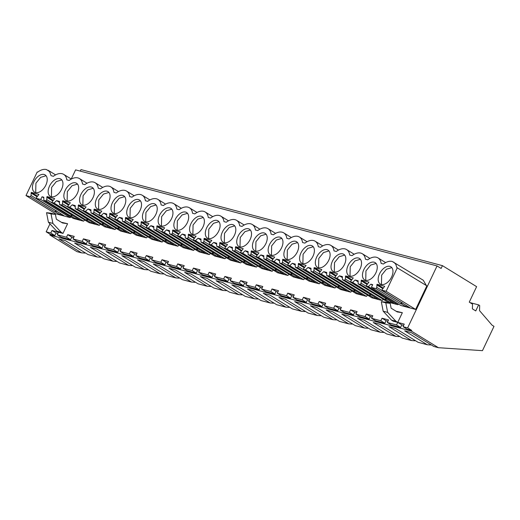 <?xml version="1.0" encoding="UTF-8"?>
<svg xmlns="http://www.w3.org/2000/svg" width="520" height="520" viewBox="0 0 520 520"><rect width="100%" height="100%" fill="white"/><g stroke="black" fill="none" stroke-linecap="round" stroke-linejoin="round"><path stroke-width="0.78" d="M49.953 223.873L46.176 231.822L50.245 234.319L49.914 235.014L76.96 251.635L81.562 252.857L84.884 253.078L85.046 252.727M80.255 171.113L80.977 169.592L442.442 265.655L441.123 268.444L437.053 265.941L75.589 169.878L71.246 179.017M54.945 213.363L54.568 214.149M46.176 231.822L50.785 233.044L52 230.497L58.493 232.219L57.285 234.774L66.502 237.224L67.717 234.669L74.211 236.399L73.002 238.947L82.219 241.397L83.427 238.849L89.927 240.572L88.712 243.126L97.935 245.577L99.145 243.022L105.645 244.751L104.429 247.306L113.653 249.756L114.862 247.202L121.362 248.931L120.146 251.478L129.363 253.929L130.578 251.381L137.072 253.103L135.863 255.658L145.08 258.108L146.296 255.554L152.789 257.283L151.58 259.831L156.189 261.06L160.797 262.281L162.006 259.733L168.506 261.456L167.291 264.011L171.906 265.239L176.514 266.461L177.723 263.906L184.223 265.636L183.008 268.19L192.231 270.641L193.44 268.086L199.94 269.815L198.725 272.363L207.942 274.814L209.157 272.266L215.65 273.988L214.442 276.543L223.659 278.993L224.874 276.439L231.368 278.168L230.159 280.716L239.375 283.166L240.584 280.618L247.084 282.341L245.875 284.895L250.484 286.124L255.093 287.346L256.302 284.791L262.802 286.52L261.586 289.075L270.81 291.525L272.019 288.971L278.519 290.7L277.303 293.248L286.52 295.698L287.736 293.15L294.229 294.873L293.02 297.427L302.237 299.877L303.453 297.323L309.946 299.052L308.737 301.6L317.954 304.05L319.169 301.502L325.663 303.225L324.454 305.78L329.062 307.008L333.671 308.23L334.88 305.675L341.38 307.405L340.165 309.959L349.388 312.409L350.597 309.855L357.097 311.584L355.882 314.132L365.099 316.583L366.314 314.034L372.808 315.757L371.599 318.312L380.816 320.762L382.031 318.208L388.525 319.937L387.316 322.491L396.532 324.935L397.748 322.387L404.241 324.11L403.032 326.664L407.095 329.16L411.704 330.389L411.372 331.084L438.425 347.698L482.456 350.662L494 326.352L492.057 325.163L479.538 310.642L479.681 305.539L478.621 304.889L475.755 310.921L472.394 308.854L472.524 304.142L469.268 302.139L476.619 286.656L442.442 265.655M403.644 325.37L401.81 324.883L400.601 327.438L391.378 324.987L387.316 322.491M387.926 321.197L386.094 320.71L384.885 323.258L375.661 320.808L371.599 318.312M372.209 317.018L370.376 316.531L369.168 319.085L359.95 316.635L355.882 314.132M356.499 312.839L354.666 312.351L353.45 314.906L344.234 312.455L340.165 309.959M340.782 308.666L338.949 308.178L337.734 310.726L328.517 308.276L324.454 305.78M325.065 304.486L323.232 303.999L322.023 306.553L312.8 304.103L308.737 301.6M309.348 300.307L307.515 299.825L306.306 302.374L297.083 299.923L293.02 297.427M293.631 296.133L291.798 295.646L290.589 298.2L281.372 295.75L277.303 293.248M277.921 291.954L276.088 291.467L274.872 294.021L265.655 291.57L261.586 289.075M262.204 287.781L260.37 287.293L259.155 289.842L249.938 287.391L245.875 284.895M246.487 283.601L244.654 283.114L243.444 285.668L234.221 283.218L230.159 280.716M230.769 279.422L228.936 278.941L227.728 281.489L218.504 279.038L214.442 276.543M215.053 275.249L213.219 274.762L212.011 277.316L202.794 274.865L198.725 272.363M199.342 271.07L197.509 270.582L196.294 273.137L187.077 270.686L183.008 268.19M183.625 266.897L181.792 266.409L180.577 268.957L171.359 266.507L167.291 264.011M167.908 262.717L166.075 262.23L164.866 264.784L155.642 262.334L151.58 259.831M152.191 258.538L150.358 258.05L149.149 260.605L139.925 258.154L135.863 255.658M136.474 254.364L134.641 253.877L133.432 256.432L124.215 253.981L120.146 251.478M120.763 250.185L118.931 249.697L117.715 252.252L108.498 249.802L104.429 247.306M105.047 246.012L103.213 245.525L101.998 248.072L92.781 245.622L88.712 243.126M89.33 241.833L87.497 241.345L86.288 243.9L77.064 241.449L73.002 238.947M73.612 237.653L71.78 237.166L70.57 239.72L61.347 237.269L57.285 234.774M57.895 233.48L56.062 232.993L54.854 235.541L50.245 234.319M49.914 235.014L411.372 331.084M50.785 233.044L54.854 235.541M403.032 326.664L407.641 327.892L411.704 330.389M437.053 265.941L407.641 327.892M61.334 222.261L67.587 223.717L62.979 233.415L58.493 232.219L56.725 231.133L61.211 232.33L62.979 233.415M398.541 304.057L397.846 304.7L387.641 301.99L358.118 283.849L358.144 280.787L355.179 280L358.137 281.814M383.376 299.37L382.135 300.528L371.924 297.811L342.401 279.675L342.426 276.608L339.463 275.821L342.42 277.641M367.66 295.191L366.418 296.348L356.213 293.637L326.69 275.496L326.709 272.435L323.745 271.648L326.703 273.462M351.943 291.018L350.701 292.168L340.496 289.458L310.973 271.323L310.993 268.255L308.029 267.469L310.986 269.282M336.232 286.839L334.984 287.995L324.779 285.285L295.256 267.144L295.276 264.082L292.318 263.289L295.269 265.109M320.515 282.659L319.267 283.816L309.062 281.106L279.539 262.964L279.565 259.903L276.601 259.116L279.552 260.93M304.798 278.486L303.557 279.643L293.345 276.926L263.822 258.791L263.848 255.723L260.884 254.936L263.842 256.757M289.081 274.307L287.839 275.464L277.628 272.753L248.112 254.612L248.131 251.55L245.167 250.764L248.125 252.577M273.364 270.133L272.123 271.284L261.918 268.574L232.394 250.439L232.414 247.37L229.45 246.584L232.408 248.397M257.647 265.954L256.406 267.111L246.201 264.401L216.678 246.259L216.697 243.197L213.739 242.405L216.691 244.225M241.936 261.775L240.689 262.932L230.483 260.221L200.961 242.08L200.987 239.018L198.022 238.232L200.974 240.045M226.219 257.601L224.978 258.758L214.767 256.042L185.244 237.906L185.269 234.839L182.306 234.052L185.263 235.872M210.503 253.422L209.261 254.579L199.05 251.869L169.533 233.727L169.553 230.666L166.589 229.879L169.546 231.692M194.786 249.249L193.544 250.4L183.339 247.689L153.816 229.554L153.835 226.486L150.872 225.7L153.829 227.513M179.069 245.069L177.827 246.227L167.622 243.51L138.099 225.375L138.119 222.313L135.155 221.52L138.112 223.34M163.358 240.89L162.11 242.047L151.905 239.337L122.382 221.195L122.408 218.133L119.444 217.347L122.395 219.161M147.641 236.717L146.399 237.874L136.188 235.157L106.665 217.022L106.691 213.954L103.727 213.167L106.684 214.988M131.924 232.537L130.683 233.694L120.471 230.984L90.955 212.843L90.974 209.781L88.01 208.994L90.968 210.808M116.207 228.364L114.966 229.515L104.76 226.805L75.237 208.669L75.257 205.602L72.293 204.815L75.251 206.629M100.49 224.185L99.249 225.342L89.044 222.625L59.52 204.49L59.54 201.428L56.576 200.636L59.534 202.456M84.78 220.006L83.531 221.162L73.327 218.452L43.803 200.311L43.83 197.249L42.023 196.768L43.823 197.873M56.459 210.808L55.835 212.114L55.061 211.906L30.394 196.749L26 195.578L55.523 213.72L70.252 217.633L70.648 216.801M426.341 285.532L423.254 280.235L392.204 261.45C389.538 260.819 386.613 261.671 383.435 264.017L381.128 263.4A15.438 9.269 -58.4 0 0 378.014 257.92A15.438 9.269 -58.4 0 0 367.718 259.838L365.417 259.226A15.438 9.269 -58.4 0 0 362.297 253.741A15.438 9.269 -58.4 0 0 352.001 255.658L349.7 255.047A15.438 9.269 -58.4 0 0 346.587 249.567A15.438 9.269 -58.4 0 0 336.284 251.485L333.983 250.874A15.438 9.269 -58.4 0 0 330.87 245.388A15.438 9.269 -58.4 0 0 320.567 247.306L318.266 246.694A15.438 9.269 -58.4 0 0 315.153 241.215A15.438 9.269 -58.4 0 0 304.856 243.133L302.549 242.515A15.438 9.269 -58.4 0 0 299.436 237.036A15.438 9.269 -58.4 0 0 289.139 238.953L286.839 238.342A15.438 9.269 -58.4 0 0 283.719 232.856A15.438 9.269 -58.4 0 0 273.423 234.774L271.122 234.162A15.438 9.269 -58.4 0 0 268.008 228.683A15.438 9.269 -58.4 0 0 257.706 230.6L255.405 229.989A15.438 9.269 -58.4 0 0 252.291 224.504A15.438 9.269 -58.4 0 0 241.989 226.421L239.688 225.81A15.438 9.269 -58.4 0 0 236.574 220.331A15.438 9.269 -58.4 0 0 226.278 222.242L223.971 221.631A15.438 9.269 -58.4 0 0 220.857 216.151A15.438 9.269 -58.4 0 0 210.561 218.069L208.26 217.458A15.438 9.269 -58.4 0 0 205.14 211.972A15.438 9.269 -58.4 0 0 194.844 213.889L192.543 213.278A15.438 9.269 -58.4 0 0 189.43 207.799A15.438 9.269 -58.4 0 0 179.127 209.716L176.826 209.105A15.438 9.269 -58.4 0 0 173.713 203.619A15.438 9.269 -58.4 0 0 163.41 205.536L161.109 204.925A15.438 9.269 -58.4 0 0 157.995 199.446A15.438 9.269 -58.4 0 0 147.7 201.357L145.392 200.746A15.438 9.269 -58.4 0 0 142.279 195.267A15.438 9.269 -58.4 0 0 131.983 197.184L129.675 196.573A15.438 9.269 -58.4 0 0 126.562 191.087A15.438 9.269 -58.4 0 0 116.266 193.005L113.965 192.394A15.438 9.269 -58.4 0 0 110.851 186.914A15.438 9.269 -58.4 0 0 100.549 188.832L98.248 188.214A15.438 9.269 -58.4 0 0 95.134 182.734A15.438 9.269 -58.4 0 0 84.831 184.652L82.531 184.041A15.438 9.269 -58.4 0 0 79.417 178.561A15.438 9.269 -58.4 0 0 69.121 180.472L66.814 179.862A15.438 9.269 -58.4 0 0 63.7 174.382A15.438 9.269 -58.4 0 0 53.404 176.3L51.096 175.689L49.562 171.639L46.456 169.553C43.791 168.928 40.865 169.78 37.687 172.12L37.2 171.99L26 195.578M402.2 302.699L401.583 304.005L400.81 303.797L376.142 288.639L371.404 287.378L400.92 305.519L415.656 309.433L426.855 285.844L396.844 267.579L395.798 264.284L393.731 262.1M396.097 311.233L402.35 312.689L397.748 322.387L401.81 324.883M390.175 303.342L385.691 302.153L381.31 301.665L383.168 311.194L391.488 320.106L393.257 321.191L397.748 322.387L395.98 321.302L387.654 312.383L385.794 302.855L390.175 303.342L391.125 308.178L397.228 311.928L402.35 312.689M470.022 302.601L478.621 304.889M81.562 252.857L58.936 238.953L65.448 240.682L88.075 254.586L97.279 257.03L74.653 243.133L81.159 244.862L103.792 258.765L112.996 261.209L90.363 247.306L96.876 249.035L119.502 262.938L128.707 265.389L106.08 251.485L112.593 253.214L135.22 267.118L144.423 269.562L121.797 255.658L128.31 257.394L150.937 271.291L160.141 273.741L137.514 259.838L144.027 261.567L166.654 275.47L175.858 277.914L153.231 264.017L159.738 265.746L182.37 279.65L191.575 282.094L168.942 268.19L175.455 269.919L198.081 283.822L207.285 286.273L184.659 272.37L191.172 274.099L213.798 288.002L223.002 290.446L200.375 276.543L206.889 278.278L229.515 292.175L238.719 294.625L216.093 280.722L222.606 282.451L245.232 296.355L254.436 298.798L231.81 284.901L238.316 286.631L260.949 300.534L270.153 302.978L247.526 289.075L254.033 290.803L276.659 304.707L285.87 307.158L263.237 293.254L269.75 294.983L292.377 308.887L301.581 311.331L278.954 297.427L285.467 299.163L308.094 313.06L317.298 315.51L294.671 301.606L301.184 303.336L323.811 317.239L333.015 319.683L310.388 305.786L316.894 307.515L339.528 321.418L348.731 323.863L326.105 309.959L332.611 311.695L355.238 325.592L364.449 328.042L341.816 314.139L348.329 315.868L370.955 329.771L380.159 332.215L357.532 318.312L364.046 320.047L386.672 333.944L395.876 336.394L373.25 322.491L379.762 324.22L402.389 338.124L411.593 340.568L388.966 326.671L395.473 328.4L418.106 342.303L427.31 344.747L430.625 344.968L430.794 344.617M411.593 340.568L414.915 340.795L415.077 340.444M395.876 336.394L399.197 336.615L399.36 336.265M380.159 332.215L383.481 332.442L383.65 332.092M364.449 328.042L367.763 328.263L367.933 327.912M348.731 323.863L352.047 324.084L352.216 323.733M333.015 319.683L336.336 319.911L336.499 319.56M317.298 315.51L320.619 315.731L320.781 315.38M301.581 311.331L304.902 311.558L305.071 311.207M285.87 307.158L289.185 307.378L289.354 307.028M270.153 302.978L273.468 303.199L273.637 302.848M254.436 298.798L257.757 299.026L257.92 298.675M238.719 294.625L242.041 294.846L242.203 294.495M223.002 290.446L226.323 290.673L226.493 290.322M207.285 286.273L210.607 286.494L210.775 286.143M191.575 282.094L194.889 282.315L195.058 281.964M175.858 277.914L179.179 278.142L179.342 277.791M160.141 273.741L163.462 273.962L163.625 273.611M144.423 269.562L147.745 269.789L147.914 269.438M128.707 265.389L132.028 265.61L132.197 265.258M112.996 261.209L116.311 261.43L116.48 261.079M97.279 257.03L100.601 257.257L100.763 256.906M427.31 344.747L404.684 330.844L411.19 332.579L433.817 346.476L438.425 347.698M396.532 324.935L400.601 327.438M382.031 318.208L386.094 320.71M380.816 320.762L384.885 323.258M366.314 314.034L370.376 316.531M365.099 316.583L369.168 319.085M350.597 309.855L354.666 312.351M349.388 312.409L353.45 314.906M334.88 305.675L338.949 308.178M333.671 308.23L337.734 310.726M319.169 301.502L323.232 303.999M317.954 304.05L322.023 306.553M303.453 297.323L307.515 299.825M302.237 299.877L306.306 302.374M287.736 293.15L291.798 295.646M286.52 295.698L290.589 298.2M272.019 288.971L276.088 291.467M270.81 291.525L274.872 294.021M256.302 284.791L260.37 287.293M255.093 287.346L259.155 289.842M240.584 280.618L244.654 283.114M239.375 283.166L243.444 285.668M224.874 276.439L228.936 278.941M223.659 278.993L227.728 281.489M209.157 272.266L213.219 274.762M207.942 274.814L212.011 277.316M193.44 268.086L197.509 270.582M192.231 270.641L196.294 273.137M177.723 263.906L181.792 266.409M176.514 266.461L180.577 268.957M162.006 259.733L166.075 262.23M160.797 262.281L164.866 264.784M146.296 255.554L150.358 258.05M145.08 258.108L149.149 260.605M130.578 251.381L134.641 253.877M129.363 253.929L133.432 256.432M114.862 247.202L118.931 249.697M113.653 249.756L117.715 252.252M99.145 243.022L103.213 245.525M97.935 245.577L101.998 248.072M83.427 238.849L87.497 241.345M82.219 241.397L86.288 243.9M67.717 234.669L71.78 237.166M66.502 237.224L70.57 239.72M52 230.497L56.062 232.993M67.587 223.717L62.465 222.957L56.361 219.206L55.413 214.37L51.032 213.883L52.891 223.411L61.211 232.33M55.413 214.37L50.927 213.181L46.547 212.693L48.406 222.216L56.725 231.133M372.463 285.142L370.897 284.173L372.697 284.655L371.404 287.378M370.897 284.173L368.329 286.565L397.846 304.7M386.49 298.526L385.866 299.825L385.093 299.624L360.425 284.466L358.118 283.849M368.329 286.565L366.022 285.954L394.056 303.446L390.007 302.367L385.866 299.825M355.179 280L352.612 282.386L382.135 300.528M370.773 294.346L370.156 295.653L369.382 295.445L344.708 280.286L342.401 279.675M352.612 282.386L350.304 281.775L378.339 299.267L374.29 298.194L370.156 295.653M339.463 275.821L336.895 278.213L366.418 296.348M355.056 290.173L354.438 291.473L353.665 291.265L328.991 276.107L326.69 275.496M336.895 278.213L334.594 277.596L362.629 295.094L358.572 294.014L354.438 291.473M323.745 271.648L321.178 274.034L350.701 292.168M339.339 285.994L338.722 287.293L337.948 287.092L313.274 271.934L310.973 271.323M321.178 274.034L318.877 273.423L346.912 290.914L342.856 289.835L338.722 287.293M308.029 267.469L305.461 269.854L334.984 287.995M323.622 281.82L323.005 283.12L322.231 282.913L297.557 267.755L295.256 267.144M305.461 269.854L303.16 269.243L331.195 286.741L327.145 285.662L323.005 283.12M292.318 263.289L289.75 265.681L319.267 283.816M307.905 277.641L307.288 278.941L306.514 278.74L281.846 263.582L279.539 262.964M289.75 265.681L287.443 265.07L315.478 282.562L311.428 281.483L307.288 278.941M276.601 259.116L274.034 261.502L303.557 279.643M292.195 273.462L291.577 274.768L290.803 274.56L266.13 259.402L263.822 258.791M274.034 261.502L271.726 260.891L299.761 278.382L295.711 277.31L291.577 274.768M260.884 254.936L258.317 257.329L287.839 275.464M276.478 269.288L275.86 270.589L275.087 270.381L250.413 255.222L248.112 254.612M258.317 257.329L256.016 256.711L284.05 274.209L279.994 273.13L275.86 270.589M245.167 250.764L242.6 253.149L272.123 271.284M260.761 265.109L260.143 266.409L259.37 266.208L234.696 251.05L232.394 250.439M242.6 253.149L240.299 252.538L268.333 270.03L264.277 268.95L260.143 266.409M229.45 246.584L226.883 248.969L256.406 267.111M245.044 260.936L244.426 262.236L243.653 262.028L218.978 246.87L216.678 246.259M226.883 248.969L224.582 248.358L252.616 265.856L248.567 264.778L244.426 262.236M213.739 242.405L211.172 244.797L240.689 262.932M229.327 256.757L228.709 258.057L227.936 257.855L203.268 242.697L200.961 242.08M211.172 244.797L208.864 244.186L236.899 261.677L232.85 260.598L228.709 258.057M198.022 238.232L195.455 240.617L224.978 258.758M213.616 252.577L212.992 253.883L212.225 253.675L187.551 238.518L185.244 237.906M195.455 240.617L193.147 240.006L221.182 257.498L217.133 256.425L212.992 253.883M182.306 234.052L179.738 236.444L209.261 254.579M197.899 248.404L197.281 249.704L196.508 249.496L171.834 234.338L169.533 233.727M179.738 236.444L177.437 235.827L205.472 253.325L201.416 252.245L197.281 249.704M166.589 229.879L164.021 232.264L193.544 250.4M182.182 244.225L181.565 245.525L180.791 245.323L156.117 230.165L153.816 229.554M164.021 232.264L161.72 231.654L189.755 249.145L185.698 248.066L181.565 245.525M150.872 225.7L148.304 228.085L177.827 246.227M166.465 240.045L165.847 241.352L165.074 241.144L140.4 225.986L138.099 225.375M148.304 228.085L146.003 227.474L174.037 244.972L169.982 243.893L165.847 241.352M135.155 221.52L132.594 223.912L162.11 242.047M150.748 235.872L150.131 237.172L149.357 236.971L124.69 221.812L122.382 221.195M132.594 223.912L130.286 223.301L158.321 240.792L154.271 239.714L150.131 237.172M119.444 217.347L116.877 219.733L146.399 237.874M135.037 231.692L134.413 232.999L133.64 232.791L108.973 217.633L106.665 217.022M116.877 219.733L114.569 219.122L142.603 236.613L138.554 235.541L134.413 232.999M103.727 213.167L101.159 215.56L130.683 233.694M119.32 227.519L118.703 228.819L117.93 228.612L93.255 213.453L90.955 212.843M101.159 215.56L98.852 214.942L126.893 232.44L122.837 231.361L118.703 228.819M88.01 208.994L85.442 211.38L114.966 229.515M103.603 223.34L102.986 224.64L102.213 224.439L77.539 209.281L75.237 208.669M85.442 211.38L83.141 210.769L111.176 228.261L107.12 227.181L102.986 224.64M72.293 204.815L69.725 207.201L99.249 225.342M87.887 219.161L87.269 220.467L86.495 220.259L61.822 205.101L59.52 204.49M69.725 207.201L67.425 206.589L95.459 224.088L91.403 223.008L87.269 220.467M56.576 200.636L54.015 203.028L83.531 221.162M72.169 214.988L71.552 216.287L70.779 216.086L46.111 200.928L43.803 200.311M54.015 203.028L51.708 202.417L79.742 219.908L75.693 218.829L71.552 216.287M70.252 217.633L40.729 199.498L42.023 196.768M40.729 199.498L35.99 198.237L64.025 215.728L59.975 214.656L55.835 212.114M376.142 288.639L376.76 287.339L377.072 284.284L384.683 286.312L381.738 290.127L386.132 291.298L397.332 267.709M386.132 291.298L415.656 309.433M381.738 290.127L409.773 307.625L405.724 306.547L401.583 304.005M391.488 320.106L395.98 321.302M46.547 212.693L51.032 213.883M48.406 222.216L52.891 223.411M30.394 196.749L31.012 195.448L31.33 192.394L38.941 194.415L35.99 198.237M46.111 200.928L46.729 199.622L47.041 196.573L54.652 198.594L51.708 202.417M61.822 205.101L62.445 203.801L62.758 200.746L70.369 202.774L67.425 206.589M77.539 209.281L78.156 207.974L78.475 204.925L86.086 206.947L83.141 210.769M93.255 213.453L93.873 212.154L94.192 209.105L101.803 211.127L98.852 214.942M108.973 217.633L109.59 216.333L109.909 213.278L117.52 215.3L114.569 219.122M124.69 221.812L125.307 220.506L125.626 217.458L133.231 219.479L130.286 223.301M140.4 225.986L141.024 224.686L141.336 221.631L148.948 223.659L146.003 227.474M156.117 230.165L156.734 228.858L157.053 225.81L164.665 227.832L161.72 231.654M171.834 234.338L172.452 233.038L172.77 229.989L180.381 232.011L177.437 235.827M187.551 238.518L188.169 237.218L188.487 234.162L196.099 236.184L193.147 240.006M203.268 242.697L203.886 241.391L204.204 238.342L211.809 240.364L208.864 244.186M218.978 246.87L219.603 245.57L219.915 242.515L227.526 244.543L224.582 248.358M234.696 251.05L235.313 249.743L235.631 246.694L243.243 248.716L240.299 252.538M250.413 255.222L251.03 253.922L251.349 250.874L258.96 252.895L256.016 256.711M266.13 259.402L266.747 258.102L267.065 255.047L274.677 257.069L271.726 260.891M281.846 263.582L282.464 262.275L282.783 259.226L290.387 261.248L287.443 265.07M297.557 267.755L298.181 266.454L298.493 263.4L306.105 265.428L303.16 269.243M313.274 271.934L313.892 270.627L314.21 267.579L321.822 269.601L318.877 273.423M328.991 276.107L329.608 274.807L329.927 271.758L337.538 273.78L334.594 277.596M344.708 280.286L345.325 278.986L345.644 275.932L353.256 277.953L350.304 281.775M360.425 284.466L361.043 283.159L361.361 280.111L368.966 282.132L366.022 285.954M45.858 185.127A10.12 6.077 -58.4 0 0 45.123 174.902A10.12 6.077 -58.4 0 0 33.794 181.922A10.12 6.077 -58.4 0 0 34.528 192.147A10.12 6.077 -58.4 0 0 45.858 185.127M238.095 236.217A10.12 6.077 -58.4 0 0 238.836 246.441A10.12 6.077 -58.4 0 0 250.166 239.428A10.12 6.077 -58.4 0 0 249.425 229.203A10.12 6.077 -58.4 0 0 238.095 236.217M222.385 232.044A10.12 6.077 -58.4 0 0 223.119 242.268A10.12 6.077 -58.4 0 0 234.448 235.248A10.12 6.077 -58.4 0 0 233.714 225.024A10.12 6.077 -58.4 0 0 222.385 232.044M190.951 223.691A10.12 6.077 -58.4 0 0 191.685 233.916A10.12 6.077 -58.4 0 0 203.014 226.895A10.12 6.077 -58.4 0 0 202.28 216.671A10.12 6.077 -58.4 0 0 190.951 223.691M218.732 231.069A10.12 6.077 -58.4 0 0 217.997 220.844A10.12 6.077 -58.4 0 0 206.667 227.864A10.12 6.077 -58.4 0 0 207.402 238.089A10.12 6.077 -58.4 0 0 218.732 231.069M360.172 268.664A10.12 6.077 -58.4 0 0 359.437 258.44A10.12 6.077 -58.4 0 0 348.107 265.46A10.12 6.077 -58.4 0 0 348.842 275.685A10.12 6.077 -58.4 0 0 360.172 268.664M49.511 186.095A10.12 6.077 -58.4 0 0 50.245 196.319A10.12 6.077 -58.4 0 0 61.575 189.3A10.12 6.077 -58.4 0 0 60.84 179.075A10.12 6.077 -58.4 0 0 49.511 186.095M265.876 243.6A10.12 6.077 -58.4 0 0 265.142 233.376A10.12 6.077 -58.4 0 0 253.812 240.396A10.12 6.077 -58.4 0 0 254.547 250.62A10.12 6.077 -58.4 0 0 265.876 243.6M269.529 244.576A10.12 6.077 -58.4 0 0 270.264 254.8A10.12 6.077 -58.4 0 0 281.593 247.78A10.12 6.077 -58.4 0 0 280.858 237.556A10.12 6.077 -58.4 0 0 269.529 244.576M187.297 222.716A10.12 6.077 -58.4 0 0 186.563 212.492A10.12 6.077 -58.4 0 0 175.233 219.511A10.12 6.077 -58.4 0 0 175.968 229.736A10.12 6.077 -58.4 0 0 187.297 222.716M313.027 256.132A10.12 6.077 -58.4 0 0 312.293 245.908A10.12 6.077 -58.4 0 0 300.963 252.928A10.12 6.077 -58.4 0 0 301.697 263.153A10.12 6.077 -58.4 0 0 313.027 256.132M328.744 260.312A10.12 6.077 -58.4 0 0 328.01 250.088A10.12 6.077 -58.4 0 0 316.68 257.101A10.12 6.077 -58.4 0 0 317.414 267.325A10.12 6.077 -58.4 0 0 328.744 260.312M332.391 261.281A10.12 6.077 -58.4 0 0 333.132 271.505A10.12 6.077 -58.4 0 0 344.461 264.485A10.12 6.077 -58.4 0 0 343.72 254.261A10.12 6.077 -58.4 0 0 332.391 261.281M155.87 214.364A10.12 6.077 -58.4 0 0 155.136 204.139A10.12 6.077 -58.4 0 0 143.806 211.159A10.12 6.077 -58.4 0 0 144.541 221.383A10.12 6.077 -58.4 0 0 155.87 214.364M285.246 248.749A10.12 6.077 -58.4 0 0 285.981 258.973A10.12 6.077 -58.4 0 0 297.31 251.96A10.12 6.077 -58.4 0 0 296.575 241.728A10.12 6.077 -58.4 0 0 285.246 248.749M375.888 272.844A10.12 6.077 -58.4 0 0 375.154 262.613A10.12 6.077 -58.4 0 0 363.825 269.633A10.12 6.077 -58.4 0 0 364.559 279.858A10.12 6.077 -58.4 0 0 375.888 272.844M379.541 273.812A10.12 6.077 -58.4 0 0 380.276 284.037A10.12 6.077 -58.4 0 0 391.606 277.017A10.12 6.077 -58.4 0 0 390.871 266.793A10.12 6.077 -58.4 0 0 379.541 273.812M159.517 215.332A10.12 6.077 -58.4 0 0 160.258 225.556A10.12 6.077 -58.4 0 0 171.587 218.543A10.12 6.077 -58.4 0 0 170.846 208.319A10.12 6.077 -58.4 0 0 159.517 215.332M80.938 194.447A10.12 6.077 -58.4 0 0 81.679 204.672A10.12 6.077 -58.4 0 0 93.009 197.659A10.12 6.077 -58.4 0 0 92.267 187.434A10.12 6.077 -58.4 0 0 80.938 194.447M77.291 193.479A10.12 6.077 -58.4 0 0 76.557 183.255A10.12 6.077 -58.4 0 0 65.227 190.275A10.12 6.077 -58.4 0 0 65.962 200.499A10.12 6.077 -58.4 0 0 77.291 193.479M108.719 201.832A10.12 6.077 -58.4 0 0 107.984 191.607A10.12 6.077 -58.4 0 0 96.655 198.627A10.12 6.077 -58.4 0 0 97.39 208.852A10.12 6.077 -58.4 0 0 108.719 201.832M124.436 206.011A10.12 6.077 -58.4 0 0 123.702 195.786A10.12 6.077 -58.4 0 0 112.372 202.806A10.12 6.077 -58.4 0 0 113.106 213.031A10.12 6.077 -58.4 0 0 124.436 206.011M140.153 210.184A10.12 6.077 -58.4 0 0 139.419 199.959A10.12 6.077 -58.4 0 0 128.089 206.98A10.12 6.077 -58.4 0 0 128.823 217.204A10.12 6.077 -58.4 0 0 140.153 210.184M390.526 301.275L390.007 302.367M385.093 299.624L385.716 298.051M361.043 283.159L385.716 298.317M374.81 297.096L374.29 298.194M369.382 295.445L370 293.872M345.325 278.986L370 294.144M359.093 292.923L358.572 294.014M353.665 291.265L354.282 289.699M329.608 274.807L354.282 289.965M343.375 288.743L342.856 289.835M337.948 287.092L338.566 285.519M313.892 270.627L338.566 285.786M327.659 284.57L327.145 285.662M322.231 282.913L322.855 281.346M298.181 266.454L322.849 281.613M311.948 280.391L311.428 281.483M306.514 278.74L307.138 277.167M282.464 262.275L307.138 277.433M296.231 276.211L295.711 277.31M290.803 274.56L291.421 272.987M266.747 258.102L291.421 273.26M280.514 272.038L279.994 273.13M275.087 270.381L275.704 268.814M251.03 253.922L275.704 269.081M264.797 267.858L264.277 268.95M259.37 266.208L259.987 264.635M235.313 249.743L259.987 264.901M249.08 263.686L248.567 264.778M243.653 262.028L244.276 260.462M219.603 245.57L244.27 260.728M233.369 259.506L232.85 260.598M227.936 257.855L228.56 256.282M203.886 241.391L228.553 256.548M217.653 255.327L217.133 256.425M212.225 253.675L212.843 252.103M188.169 237.218L212.843 252.375M201.936 251.154L201.416 252.245M196.508 249.496L197.125 247.93M172.452 233.038L197.125 248.196M186.219 246.974L185.698 248.066M180.791 245.323L181.409 243.75M156.734 228.858L181.409 244.017M170.502 242.801L169.982 243.893M165.074 241.144L165.698 239.577M141.024 224.686L165.691 239.844M154.791 238.622L154.271 239.714M149.357 236.971L149.981 235.397M125.307 220.506L149.975 235.664M139.074 234.442L138.554 235.541M133.64 232.791L134.264 231.218M109.59 216.333L134.264 231.491M123.357 230.269L122.837 231.361M117.93 228.612L118.547 227.045M93.873 212.154L118.547 227.311M107.64 226.089L107.12 227.181M102.213 224.439L102.83 222.865M78.156 207.974L102.83 223.132M91.923 221.917L91.403 223.008M86.495 220.259L87.12 218.692M62.445 203.801L87.113 218.959M76.213 217.737L75.693 218.829M70.779 216.086L71.403 214.513M46.729 199.622L71.396 214.78M60.495 213.558L59.975 214.656M55.061 211.906L55.686 210.333M31.012 195.448L55.686 210.607M406.244 305.454L405.724 306.547M400.81 303.797L401.434 302.231M376.76 287.339L401.427 302.497M381.31 301.665L385.794 302.855M383.168 311.194L387.654 312.383M376.772 284.914L382.668 288.535M377.072 284.284L383.195 288.048M31.031 193.024L36.92 196.644M31.33 192.394L37.447 196.157M46.742 197.203L52.637 200.824M47.041 196.573L53.164 200.33M62.459 201.377L68.354 204.997M62.758 200.746L68.88 204.51M78.175 205.556L84.071 209.177M78.475 204.925L84.598 208.683M93.892 209.736L99.781 213.356M94.192 209.105L100.315 212.862M109.609 213.909L115.499 217.529M109.909 213.278L116.025 217.042M125.32 218.088L131.216 221.708M125.626 217.458L131.742 221.214M141.037 222.261L146.933 225.881M141.336 221.631L147.459 225.394M156.754 226.441L162.649 230.061M157.053 225.81L163.176 229.567M172.471 230.62L178.36 234.24M172.77 229.989L178.893 233.747M188.188 234.793L194.077 238.414M188.487 234.162L194.603 237.926M203.899 238.972L209.794 242.593M204.204 238.342L210.321 242.099M219.615 243.145L225.511 246.766M219.915 242.515L226.037 246.279M235.333 247.325L241.228 250.946M235.631 246.694L241.755 250.452M251.05 251.505L256.939 255.125M251.349 250.874L257.471 254.631M266.767 255.678L272.656 259.298M267.065 255.047L273.182 258.811M282.483 259.857L288.373 263.478M282.783 259.226L288.899 262.983M298.194 264.03L304.089 267.651M298.493 263.4L304.616 267.163M313.911 268.209L319.807 271.83M314.21 267.579L320.333 271.343M329.628 272.389L335.524 276.01M329.927 271.758L336.05 275.516M345.345 276.562L351.234 280.183M345.644 275.932L351.76 279.695M361.062 280.742L366.951 284.362M361.361 280.111L367.478 283.868M46.072 175.734L40.619 177.372L35.913 183.222L35.705 192.614M250.374 230.035L244.92 231.673L240.221 237.523L240.006 246.916M234.663 225.856L229.203 227.494L224.504 233.344L224.296 242.736M203.229 217.503L197.775 219.141L193.069 224.991L192.862 234.383M218.946 221.683L213.493 223.321L208.786 229.171L208.578 238.556M360.386 259.272L354.933 260.91L350.226 266.76L350.019 276.153M61.789 179.914L56.336 181.552L51.63 187.401L51.422 196.787M266.091 234.214L260.637 235.846L255.938 241.696L255.723 251.089M281.808 238.388L276.354 240.025L271.648 245.875L271.44 255.268M187.512 213.33L182.058 214.962L177.359 220.811L177.144 230.204M313.242 246.74L307.781 248.378L303.082 254.228L302.874 263.62M328.952 250.919L323.499 252.558L318.799 258.408L318.584 267.8M344.669 255.099L339.216 256.731L334.516 262.581L334.301 271.973M156.084 204.971L150.625 206.609L145.925 212.459L145.717 221.852M297.525 242.567L292.071 244.205L287.365 250.055L287.157 259.441M376.103 263.452L370.65 265.089L365.944 270.94L365.736 280.325M391.82 267.625L386.36 269.262L381.661 275.113L381.453 284.505M171.795 209.15L166.341 210.789L161.642 216.639L161.428 226.031M93.216 188.266L87.763 189.904L83.064 195.754L82.849 205.147M77.506 184.087L72.046 185.725L67.347 191.575L67.139 200.967M108.934 192.446L103.48 194.077L98.781 199.927L98.566 209.319M124.651 196.619L119.197 198.256L114.491 204.107L114.283 213.499M140.368 200.798L134.914 202.436L130.208 208.286L130 217.672M55.601 174.883L47.983 170.203M71.318 179.062L63.7 174.382M87.028 183.235L79.417 178.561M102.745 187.415L95.134 182.734M118.463 191.588L110.851 186.914M134.18 195.767L126.562 191.087M149.897 199.947L142.279 195.267M165.607 204.119L157.995 199.446M181.324 208.299L173.713 203.619M197.041 212.472L189.43 207.799M212.758 216.651L205.14 211.972M228.475 220.831L220.857 216.151M244.186 225.004L236.574 220.331M259.903 229.183L252.291 224.504M275.62 233.363L268.008 228.683M291.337 237.536L283.719 232.856M307.053 241.716L299.436 237.036M322.764 245.889L315.153 241.215M338.481 250.068L330.87 245.388M354.198 254.248L346.587 249.567M369.915 258.421L362.297 253.741M385.632 262.6L378.014 257.92"/></g></svg>

